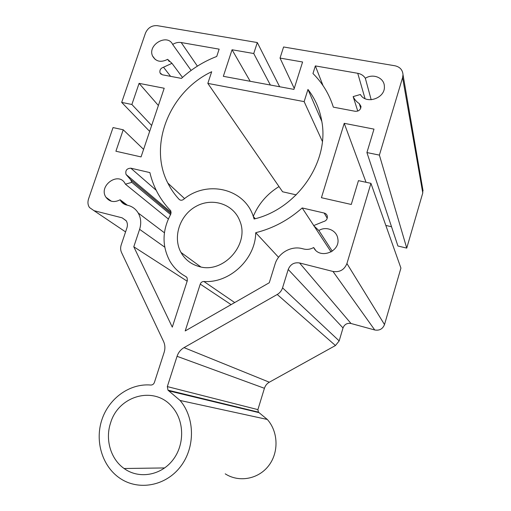 <?xml version="1.0" encoding="UTF-8"?>
<svg xmlns="http://www.w3.org/2000/svg" width="511" height="511" viewBox="0 0 511 511"><rect width="100%" height="100%" fill="white"/><g stroke="black" fill="none" stroke-linecap="round" stroke-linejoin="round"><path stroke-width="0.77" d="M179.45 199.648L179.112 199.341C180.421 200.504 181.878 200.542 183.481 199.456C206.604 179.84 244.373 188.24 253.309 216.46L254.108 219.015C297.044 208.948 329.544 161.904 321.802 121.324C319.771 109.316 315.159 98.693 307.961 89.451L304.141 101.625L322.377 141.4M179.112 199.341C174.558 194.455 170.795 189.025 167.832 183.066C148.049 145.067 169.716 91.469 211.682 71.725L207.83 83.395L304.141 101.625M279.006 186.579C267.189 193.867 258.611 203.793 253.271 216.351M187.154 281.184L133.786 246.775L172.29 327.136L187.352 280.577L187.103 277.78L185.883 276.579C179.118 272.906 173.791 267.777 169.895 261.178C161.846 246.027 162.121 230.404 170.706 214.326L170.853 211.056L170.367 210.379C165.104 204.924 160.716 198.862 157.196 192.2C153.939 186.004 151.499 179.476 149.889 172.603L130.822 168.183C126.741 168.426 125.15 170.514 126.051 174.455L130.675 179.795L131.832 182.35L170.572 214.556M234.709 302.563L203.895 281.484C202.139 281.523 200.925 282.398 200.248 284.11L231.1 304.633M278.552 257.301L255.717 232.709C272.97 228.391 288.466 220.139 302.186 207.945L324.185 213.049C325.897 213.515 326.951 214.601 327.34 216.3C327.519 219.149 326.165 220.944 323.271 221.685L313.62 225.619L318.858 230.506C326.159 225.868 336.634 230.218 337.771 238.477C340.728 251.846 319.477 259.722 313.658 247.528C310.503 249.311 307.232 249.815 303.828 249.029L302.097 248.595C291.046 245.625 278.259 253.041 275.033 264.187L269.271 282.749L185.199 330.943L200.248 284.11M203.895 281.484C229.586 283.413 255.513 259.154 255.717 232.709M168.796 390.864L259.026 412.645L258.432 412.16L257.895 409.624L167.327 386.591L167.985 390.174L180.076 400.464C194.998 417.889 195.4 447.547 180.402 466.767C165.564 486.127 138.455 490.994 119.906 478.258C102.123 466.268 94.682 440.916 101.964 419.505C109.143 398.043 129.941 383.231 150.751 385.038C152.489 385.058 153.709 384.195 154.405 382.445L164.14 352.347C165.309 348.528 165.11 344.893 163.546 341.437L121.541 252.536C120.455 250.141 120.347 247.592 121.203 244.903L126.939 227.836C127.737 225.274 127.507 222.943 126.255 220.835L122.135 217.833L94.018 210.685L89.47 207.517C87.835 205 87.522 202.152 88.531 198.983L113.04 127.578L123.234 129.781L115.908 151.23L141.049 156.915L164.203 88.25L139.088 83.357L131.876 104.487L121.682 102.398L145.456 33.145C147.839 27.805 151.773 25.307 157.247 25.659L257.308 42.547L253.743 53.521L232.051 49.759L223.333 76.318L293.934 89.387L302.595 61.997L280.034 58.082L283.586 46.98L394.939 65.778C399.921 66.909 402.611 69.873 403.007 74.67L402.598 77.589L379.392 155.108L366.917 152.559L373.988 129.123L344.229 123.323L321.425 197.712L351.274 204.464L358.454 180.639L370.935 183.34L346.931 263.542C344.331 269.834 339.687 272.472 332.993 271.462L299.555 262.961C294.144 262.149 290.363 264.315 288.223 269.463L282.551 287.846C281.618 290.721 279.843 292.931 277.23 294.477L184.024 347.627C180.658 349.613 178.339 352.507 177.055 356.308L167.327 386.591M259.026 412.645L267.31 419.454C278.323 431.776 279.019 452.446 268.594 465.802C258.285 479.254 238.924 482.71 225.242 473.85M110.612 422.846C118.552 395.488 154.316 385.581 171.939 406.654C184.401 420.393 184.995 444.474 172.878 459.983C160.901 475.626 138.845 479.292 124.096 468.51C110.606 459.05 104.972 439.364 110.612 422.846M321.821 121.439L307.961 89.451M296.22 194.87L282.589 191.772L207.83 83.395M133.786 246.775L139.605 229.337C141.458 223.39 140.991 217.935 138.2 212.985C135.792 209.056 132.381 206.514 127.967 205.358L126.466 204.981C123.962 204.33 122.027 202.912 120.66 200.746L120.136 199.775C114.323 202.765 109.609 201.934 105.981 197.278C98.08 185.959 118.418 171.134 125.023 183.449L125.412 184.177L131.832 182.35M127.328 205.198L120.136 199.775M168.336 218.976L125.412 184.177M191.114 70.422L172.673 44.438C175.433 42.72 178.275 42.087 181.201 42.541L219.142 49.152L216.728 56.459C203.608 61.505 191.849 68.819 181.443 78.4L162.402 74.798L160.052 72.926C159.426 70.16 160.582 68.257 163.52 67.216L171.977 63.326L167.627 59.346C160.876 62.764 155.855 61.652 152.572 56.018C147.245 44.821 167.314 33.177 172.673 44.438M182.491 77.442L171.977 63.326M169.275 61.544L167.627 59.346M198.9 266.474C190.954 264.213 184.982 259.531 180.983 252.44C172.45 237.091 179.808 215.042 196.179 206.284C212.41 197.24 233.521 204.017 239.787 220.88C250.039 244.354 223.154 274.26 198.9 266.474M359.29 103.624L361.002 106.435C360.702 109.769 358.786 111.392 355.254 111.296L333.338 107.15C329.225 94.081 322.428 82.878 312.962 73.533L315.357 65.913L357.745 73.297C361.092 73.935 363.621 75.59 365.339 78.272C373.075 73.15 384.285 77.819 384.361 86.327C385.562 98.291 365.895 104.902 360.389 94.49L353.152 96.598C354.487 99.485 356.537 101.83 359.29 103.624L360.728 108.294M323.003 85.567L315.357 65.913M371.184 99.773L365.339 78.272M357.77 111.091L353.152 96.598M331.102 251.961L313.882 225.741M313.741 225.53L302.186 207.945M332.284 251.201L318.858 230.506M315.396 249.93L313.658 247.528M232.051 49.759L250.192 81.287M253.743 53.521L270.364 85.024M257.308 42.547L279.638 86.742M121.682 102.398L149.659 131.397M131.876 104.487L151.652 125.482M139.088 83.357L158.384 105.515M123.234 129.781L143.591 149.378M370.935 183.34L400.924 268.09L384.508 324.574C382.726 328.975 379.475 330.777 374.748 329.978L351.012 323.495C347.161 322.843 344.491 324.332 343.015 327.953L339.17 340.901L335.452 345.532L269.323 382.209C266.921 383.589 265.292 385.62 264.423 388.296L257.895 409.624M344.229 123.323L366.036 182.28M391.528 226.75L385.831 225.428M366.917 152.559L397.922 246.008L406.737 248.11L379.392 155.108M422.706 188.853L422.769 192.954L406.737 248.11M280.034 58.082L294.24 88.403M185.883 276.579L186.343 276.885M156.219 190.296L130.822 168.183M164.734 247.145L139.605 229.337M197.393 66.143L181.201 42.541M170.578 76.343L163.52 67.216M365.039 98.623L357.745 73.297M327.232 218.28L324.185 213.049M94.018 210.685L125.572 231.905M122.135 217.833L126.147 220.669M177.055 356.308L264.423 388.296M184.024 347.627L269.323 382.209M277.23 294.477L335.452 345.532M282.551 287.846L339.17 340.901M288.223 269.463L343.015 327.953M299.555 262.961L351.012 323.495M332.993 271.462L374.748 329.978M346.931 263.542L384.508 324.574M402.598 77.589L422.769 192.954M184.58 198.607L167.832 183.066M167.985 390.174L258.432 412.16M180.076 400.464L267.31 419.454M164.702 467.935L124.096 468.51M255.276 218.702L253.309 216.46M171.198 212.397L126.051 174.455M164.414 232.78L138.2 212.985M126.204 204.917L120.66 200.746M111.398 201.238L105.981 197.278M171.038 213.547L130.675 179.795M161.099 74.248L160.052 72.926M155.331 59.557L152.572 56.018M200.797 266.914L180.983 252.44M403.007 74.67L423.051 190.852"/></g></svg>

